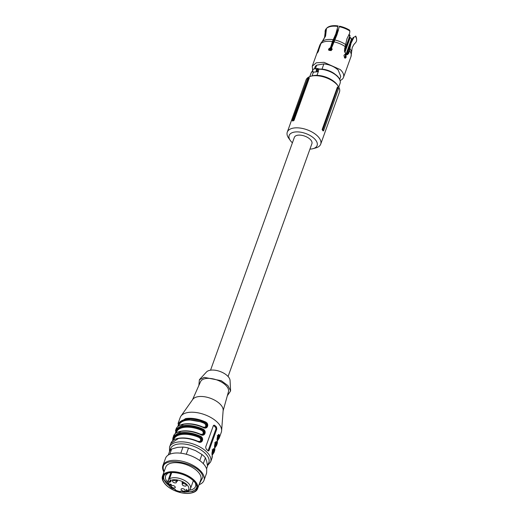 <?xml version="1.0" encoding="UTF-8"?>
<svg xmlns="http://www.w3.org/2000/svg" width="519" height="519" viewBox="0 0 519 519"><rect width="100%" height="100%" fill="white"/><g stroke="black" fill="none" stroke-linecap="round" stroke-linejoin="round"><path stroke-width="0.78" d="M228.075 376.502L311.906 143.659A9.316 4.671 -160.2 0 0 307.715 137.509A9.316 4.671 -160.2 0 0 297.608 135.232A9.316 4.671 -160.2 0 0 294.37 137.347L210.545 370.19M322.124 129.581L322.876 129.821A18.425 9.238 19.8 0 1 323.538 130.859L322.948 130.846A17.763 8.907 19.8 0 0 322.124 129.581L337.48 86.926L337.759 87.698L322.876 129.821M313.061 148.668L315.857 147.896A17.763 8.907 -160.2 0 0 320.703 144.152L339.471 92.012A17.763 8.907 -160.2 0 0 338.129 86.044A17.763 8.907 -160.2 0 0 312.224 75.943A17.763 8.907 -160.2 0 0 310.894 76.235A17.763 8.907 -160.2 0 0 306.054 79.984L287.279 132.118A17.763 8.907 -160.2 0 0 288.629 138.093L290.29 140.467A14.85 7.448 19.8 0 1 294.325 132.098A14.85 7.448 19.8 0 1 313.794 138.138A14.85 7.448 19.8 0 1 313.061 148.668A14.85 7.448 19.8 0 1 311.951 148.914A14.85 7.448 19.8 0 1 309.94 149.115M320.703 144.152A17.763 8.907 -160.2 0 0 312.723 132.423A17.763 8.907 -160.2 0 0 293.456 128.083A17.763 8.907 -160.2 0 0 287.279 132.118M323.538 130.859L338.472 88.814L338.31 88.191A17.763 8.907 -160.2 0 0 337.48 86.926M338.472 88.814A18.197 9.128 -160.2 0 0 337.759 87.698M309.356 77.792L294.001 120.447A17.763 8.907 -160.2 0 0 292.755 121.037L292.242 120.7L293.248 120.2L308.636 78.239L309.356 77.792A17.763 8.907 -160.2 0 0 308.111 78.382L307.553 78.771L292.242 120.7M338.129 86.044L337.292 84.85A16.303 8.174 -160.2 0 0 313.515 75.579A16.303 8.174 -160.2 0 0 312.295 75.852L310.894 76.235M292.411 142.803A14.85 7.448 19.8 0 1 290.29 140.467M294.001 120.447L293.248 120.2M308.636 78.239A18.197 9.128 -160.2 0 0 307.553 78.771M318.685 50.641L318.16 50.388L320.405 44.141L321.722 42.097M322.344 41.403L325.212 36.259L325.964 29.025A16.485 8.265 -160.2 0 0 325.147 32.334L324.544 37.647L322.915 40.683M328.683 50.012L330.279 48.306L332.407 41.572L335.793 33.943L337.875 26.475A16.485 8.265 -160.2 0 0 326.477 28.454L325.964 29.025M337.875 26.475L335.994 34.202L330.279 48.306M338.174 25.95A16.173 8.109 -160.2 0 0 327.009 27.883L326.477 28.454L325.582 36.096L320.917 43.564L318.757 49.85M339.549 26.197A16.173 8.109 19.8 0 1 349.462 30.089L349.871 31.004A16.485 8.265 -160.2 0 0 339.251 26.722L339.549 26.197M344.441 54.683L345.148 54.579L345.511 53.567L344.571 49.169L346.952 38.756L349.605 33.411L349.871 31.004M339.251 26.722L337.026 34.598L331.531 48.066L332.166 49.143M355.509 36.382L353.128 37.569L355.509 36.382A16.485 8.265 -160.2 0 1 356.605 39.561A16.485 8.265 -160.2 0 1 355.749 42.461L353.731 44.712M347.12 54.683L349.028 50.843L350.507 42.908L353.128 37.569M353.835 37.446L351.019 43.272L348.8 53.204L347.464 54.67L346.374 54.391L346.011 55.41L345.356 55.52L345.446 57.505L345.038 58.122M356.605 39.561L356.559 38.789A16.173 8.109 -160.2 0 0 355.69 36.025M355.087 43.174A16.485 8.265 -160.2 0 0 355.132 43.129A16.485 8.265 -160.2 0 0 355.236 43.038L354.406 43.855M346.374 54.391L345.719 54.508L345.356 55.52M318.16 50.388L317.148 53.1M317.362 52.211C316.999 53.593 317.427 53.113 318.64 50.771L318.718 49.818M330.155 47.819L328.644 49.039L328.598 49.779L332.089 49.655L331.531 48.066M346.011 55.41L346.108 57.395L345.382 58.147L344.564 57.83L343.948 55.332L344.759 54.56M340.14 80.503A16.595 8.323 -160.2 0 0 343.494 77.402A16.595 8.323 -160.2 0 0 340.321 69.624L324.025 62.325L316.292 62.805L312.269 66.16L312.613 70.162M339.711 79.323L340.756 76.416L338.141 70C334.288 66.581 329.539 64.544 323.888 63.902L316.674 65.147L315.377 68.761M316.674 65.147A13.682 6.864 -160.2 0 0 315.007 67.146L314.358 68.936M323.888 63.902L322.007 69.111A13.682 6.864 -160.2 0 1 334.749 73.932M332.238 72.394A13.539 6.792 -160.2 0 0 324.135 69.475M312.989 71.628L313.385 72.212L313.067 71.752L313.385 72.212L316.979 71.59L316.467 70.96L317.219 70.623L318.108 69.027A0.876 0.441 -160.2 0 0 318.893 69.241L319.315 69.105M313.145 72.063L312.944 71.882C312.166 71.006 312.393 70.071 313.619 69.066L317.115 68.463A1.745 1.135 80.2 0 1 317.369 68.463A0.584 0.435 99.4 0 1 317.479 68.463L317.115 68.463A1.745 1.135 80.2 0 0 316.376 69.196A1.745 1.135 80.2 0 0 316.467 70.96M317.485 68.463A0.584 0.435 99.4 0 1 317.816 68.962A1.168 0.753 80.2 0 0 317.154 69.449A1.168 0.753 80.2 0 0 317.219 70.623L316.979 71.59L317.369 71.771L312.996 72.212A0.876 0.441 -160.2 0 0 313.119 72.115M316.979 75.346L318.497 71.129L317.369 71.771M313.307 72.426L312.055 75.917M331.135 50.615A12.703 6.371 -160.2 0 0 328.929 50.343A12.703 6.371 -160.2 0 1 331.135 50.615M331.382 50.486A11.84 5.936 -160.2 0 0 329.429 50.246L329.474 50.135A11.827 5.93 -160.2 0 0 328.735 50.103M330.389 50.337L337.635 30.206L337.052 30.323M344.525 51.537L349.689 37.199L349.78 35.902A11.827 5.93 -160.2 0 0 348.723 34.89M345.926 54.469L351.447 39.133L350.708 37.725L351.687 39.34L346.264 54.411M351.772 39.989L351.739 38.808L351.447 39.133M349.955 36.025L349.767 35.694L349.955 36.025M344.85 52.464L350.182 37.666L350.708 37.725M217.325 441.027A21.837 10.951 19.8 0 1 217.072 444.024L217.344 440.819C216.637 438.055 218.467 433.806 218.298 435.019L218.642 435.694L219.368 435.337C218.687 432.035 216.352 438.574 217.325 441.027A0.584 0.487 -8.9 0 0 217.273 440.644M217.357 440.91L219.122 438.334L221.295 432.288A21.837 10.951 -160.2 0 0 221.613 430.802A21.837 10.951 -160.2 0 0 210.221 417.159A21.837 10.951 -160.2 0 0 187.794 412.534A21.837 10.951 -160.2 0 0 180.917 416.147A21.837 10.951 -160.2 0 0 180.21 417.497L178.03 423.543L185.62 418.574C191.556 417.691 198.076 418.768 205.167 421.791C209.884 423.575 207.483 430.173 203.124 427.481C196.026 424.451 189.513 423.381 183.57 424.263L175.986 429.226L175.474 430.653L183.058 425.684C189 424.801 195.514 425.872 202.611 428.902C207.321 430.686 204.927 437.283 200.561 434.591C193.464 431.561 186.95 430.491 181.014 431.373L173.424 436.336L172.645 440.962M172.97 440.579A21.253 10.659 19.8 0 1 199.705 436.726L200.049 436.012C204.765 437.796 202.365 444.394 198.005 441.695C190.908 438.672 184.388 437.601 178.452 438.484L170.868 443.447L169.544 447.125L169.479 451.692M212.2 455.247A0.584 0.487 -8.9 0 0 212.226 455.04L211.953 458.245A21.837 10.951 -160.2 0 0 212.2 455.247C211.214 452.815 213.601 446.223 214.25 449.558L212.537 450.31L212.096 449.843M214.71 447.748A0.584 0.487 171.1 0 1 214.762 448.137C213.776 445.704 216.157 439.113 216.812 442.448L216.086 442.804A21.253 10.659 19.8 0 1 214.736 447.56M209.105 450.395L216.786 429.064L216.455 427.033A21.837 10.951 -160.2 0 0 214.73 425.385L213.99 425.152L213.328 425.768L205.647 447.099L206.199 449.084A21.837 10.951 -160.2 0 1 207.924 450.732L208.534 450.998L209.105 450.395L208.158 450.557A1.453 0.947 -99.8 0 1 208.022 450.829M218.084 435.22L218.382 435.739L217.656 436.096L217.221 435.623M221.613 430.802L223.151 410.347A16.303 8.174 -160.2 0 0 214.652 400.162A16.303 8.174 -160.2 0 0 197.901 396.704A16.303 8.174 -160.2 0 0 192.763 399.403L180.917 416.147M205.167 421.791L204.823 422.511C206.659 423.355 207.418 424.62 207.087 426.287L205.453 427.578L203.182 427.273M175.532 433.469A21.253 10.659 19.8 0 1 202.261 429.615L202.611 428.902M175.805 433.261A20.961 10.51 19.8 0 1 202.001 429.661L202.261 429.615C204.103 430.465 204.856 431.724 204.525 433.397L202.89 434.688L200.626 434.384M173.242 440.365A20.961 10.51 19.8 0 1 199.439 436.771L199.705 436.726C201.541 437.575 202.3 438.834 201.969 440.508L200.334 441.799L198.063 441.494M212.174 454.67A21.253 10.659 -160.2 0 0 213.523 449.915L213.166 449.24C213.348 448.02 211.518 452.276 212.226 455.04A0.584 0.487 -8.9 0 0 212.148 454.858M214.762 448.137A21.837 10.951 -160.2 0 1 214.516 451.134L214.782 447.929C214.075 445.166 215.904 440.91 215.742 442.13L216.086 442.804L215.1 443.207L214.658 442.733M213.51 425.437A1.453 0.947 -99.8 0 1 213.672 425.567L215.398 427.215A1.453 0.947 -99.8 0 1 215.839 429.226L208.158 450.557M223.118 410.776L228.457 391.748A14.85 7.448 -160.2 0 0 221.477 382.068A14.85 7.448 -160.2 0 0 205.595 378.572A14.85 7.448 -160.2 0 0 200.535 381.699L192.517 399.753M202.858 427.066L204.765 427.28L205.771 426.488L205.712 424.639L204.22 423.277L204.564 422.557C206.166 423.485 206.796 424.763 206.445 426.397L205.154 427.611M200.295 434.176L202.202 434.39L203.214 433.599L203.15 431.75L201.657 430.381L202.001 429.661C203.604 430.595 204.233 431.873 203.889 433.508L202.598 434.721M197.733 441.286L199.646 441.5L200.652 440.709L200.594 438.86L199.101 437.491L199.439 436.771C201.048 437.705 201.677 438.983 201.327 440.618L200.036 441.831M212.965 449.441L213.264 449.96L212.135 454.287M215.528 442.331L215.826 442.85A20.961 10.51 19.8 0 1 214.697 447.177M227.348 395.712L230.611 390.943L227.945 385.617L221.25 380.699L204.337 377.378L199.387 379.7L198.861 385.461M230.611 390.943L230.06 380.492A12.813 6.423 -160.2 0 0 222.988 372.752A12.813 6.423 -160.2 0 0 210.214 370.242A12.813 6.423 -160.2 0 0 206.471 372L199.387 379.7M170.933 472.614L168.234 480.114L169.097 481.937L170.057 482.242L171.082 481.269L169.486 478.823L171.744 472.569M175.474 489.54L175.214 489.988A10.484 5.255 -160.2 0 0 180.19 491.603L180.456 491.156L180.19 491.603L180.872 491.234L184.479 492.129C187.502 491.967 189.5 490.812 190.479 488.658A11.937 5.988 -160.2 0 0 188.202 483.066A11.937 5.988 -160.2 0 0 169.486 478.823M175.214 489.988L174.786 489.255L171.426 487.931L170.388 487.03C168.195 484.98 167.403 482.826 168.02 480.575A11.937 5.988 -160.2 0 1 168.234 480.114M176.408 480.107L177.595 480.73L176.428 480.386L177.005 480.795L176.408 480.938L177.446 481.275L176.389 481.204L176.136 480.296M176.603 479.893L176.428 480.386M186.334 490.552L186.691 489.43L186.49 490.332L187.041 490.474L186.334 490.552L186.327 490.02L186.159 490.494M185.919 484.571A2.186 1.096 -160.2 0 0 182.364 483.903A2.186 1.096 -160.2 0 0 182.227 484.117A2.186 1.096 -160.2 0 0 182.643 485.142A2.186 1.096 -160.2 0 0 186.198 485.803A2.186 1.096 -160.2 0 0 186.334 485.596A2.186 1.096 -160.2 0 0 185.919 484.571M172.587 480.73C173.593 480.179 174.78 480.399 176.142 481.398L176.428 482.631C175.416 483.183 174.235 482.962 172.866 481.963L172.451 480.944M171.445 485.797C172.457 485.239 173.644 485.466 175.007 486.465L175.286 487.698C174.28 488.249 173.093 488.029 171.731 487.03L171.315 486.011M184.783 489.638A2.186 1.096 -160.2 0 0 181.222 488.969A2.186 1.096 -160.2 0 0 181.092 489.183A2.186 1.096 -160.2 0 0 181.507 490.208A2.186 1.096 -160.2 0 0 185.062 490.87A2.186 1.096 -160.2 0 0 185.199 490.663A2.186 1.096 -160.2 0 0 184.783 489.638M182.234 482.209L183.434 482.735L182.039 483.079L182.201 482.333M170.887 484.525L169.966 484L171.426 484.474L170.226 484.798L170.433 485.265L171.192 485.278L170.401 485.375L170.076 484.636L170.887 484.525M170.297 484.597L170.141 485.109M169.96 484.337L169.791 484.811L170.076 484.636M176.655 480.237L176.311 479.822M186.477 489.365L186.327 490.02M182.26 483.15L182.403 482.754M182.039 483.079L182.422 482.67M182.357 481.95L182.208 482.605M170.569 484.902L170.251 484.162M182.474 482.423L182.357 482.942L183.168 482.651L182.519 482.3M164.231 482.91L163.9 482.436A18.632 9.342 19.8 0 1 162.395 479.303A18.632 9.342 19.8 0 1 162.486 476.17A18.632 9.342 19.8 0 1 177.427 472.134A18.632 9.342 19.8 0 1 197.642 485.661A18.632 9.342 19.8 0 1 197.551 488.794A18.632 9.342 19.8 0 1 192.471 492.726L191.907 492.875A18.048 9.05 19.8 0 1 182.357 492.979A18.048 9.05 19.8 0 1 164.231 482.91A18.048 9.05 19.8 0 1 162.771 479.88A18.048 9.05 19.8 0 1 177.336 472.932A18.048 9.05 19.8 0 1 196.922 486.037A18.048 9.05 19.8 0 1 191.907 492.875M167.884 473.12L165.522 475.689L165.444 478.369A15.94 7.993 -160.2 0 0 167.786 482.359M189.519 490.183A15.94 7.993 -160.2 0 0 195.52 486.485A15.94 7.993 -160.2 0 0 195.598 483.805L195.339 483.007M164.452 474.833A17.393 8.726 -160.2 0 0 163.822 478.803A17.393 8.726 -160.2 0 0 169.162 485.661M186.36 491.85A17.393 8.726 -160.2 0 0 196.889 486.517M163.258 476.312L163.336 478.719L169.895 486.53M180.437 491.208L181.721 491.506M185.238 492.057L192.653 491.493L196.87 488.418M162.914 479.906A17.906 8.979 -160.2 0 0 179.568 492.278A17.906 8.979 -160.2 0 0 196.695 489.021A17.906 8.979 -160.2 0 0 196.785 486.011A17.906 8.979 -160.2 0 0 180.125 473.639A17.906 8.979 -160.2 0 0 162.998 476.89A17.906 8.979 -160.2 0 0 162.914 479.906M197.551 488.794L200.795 479.79A18.632 9.342 -160.2 0 0 200.885 476.656A18.632 9.342 -160.2 0 0 183.551 463.778A18.632 9.342 -160.2 0 0 165.73 467.165L162.486 476.17M199.212 484.182L202.961 477.032C200.444 462.332 158.606 454.787 163.563 469.929L164.147 471.557M163.965 472.063A21.837 10.951 19.8 0 1 162.778 469.28A21.837 10.951 19.8 0 1 162.888 465.608A21.837 10.951 19.8 0 1 183.771 461.638A21.837 10.951 19.8 0 1 204.084 476.727A21.837 10.951 19.8 0 1 203.973 480.399A21.837 10.951 19.8 0 1 199.03 484.688M203.973 480.399L206.62 473.056L206.731 469.384A21.837 10.951 -160.2 0 0 186.418 454.294A21.837 10.951 -160.2 0 0 165.535 458.258L162.888 465.608M206.568 468.813L207.516 466.185L206.711 461.3L205.407 457.784L203.292 463.668M205.407 457.784A20.377 10.218 -160.2 0 0 201.956 454.488L199.763 460.58M201.956 454.488L195.475 450.589L188.507 448.053A20.377 10.218 -160.2 0 0 182.999 447.06L177.576 447.359L171.659 449.026L169.784 454.242M171.659 449.026A20.377 10.218 -160.2 0 0 169.609 451.329L168.279 455.027M188.507 448.053L186.276 454.255M182.999 447.06L180.794 453.197M333.237 39.71A16.108 8.077 -160.2 0 0 322.124 41.637M345.823 44.712A16.108 8.077 -160.2 0 0 334.619 39.957M353.835 44.569L352.213 47.605L351.551 52.387A16.108 8.077 -160.2 0 0 350.059 48.747M320.405 44.141A16.595 8.323 -160.2 0 0 319.782 45.283L321.17 42.727M332.407 41.572A16.595 8.323 -160.2 0 0 320.917 43.564M345.433 46.775A16.595 8.323 -160.2 0 0 333.782 41.818M348.8 53.204L348.132 53.321M351.551 52.387L351.013 56.526A16.595 8.323 -160.2 0 0 349.663 50.817M313.619 69.066A1.745 1.135 80.2 0 0 312.886 69.799A1.745 1.135 80.2 0 0 313.178 71.933M317.479 68.463L319.133 68.995C326.042 69.176 332.03 71.453 337.084 75.832C339.822 78.505 340.814 81.022 340.062 83.39A15.395 7.72 -160.2 0 0 337.116 76.176A15.395 7.72 -160.2 0 0 318.893 69.241L318.16 71.401M318.497 71.129A15.395 7.72 19.8 0 0 318.212 71.135A0.876 0.441 19.8 0 1 317.427 70.921M312.594 70.986A15.395 7.72 -160.2 0 0 311.095 72.965L312.587 70.908M330.123 48.338L329.474 50.135L329.844 50.349M349.78 35.902L344.402 50.843M351.726 40.08A11.827 5.93 -160.2 0 0 351.687 39.34M345.57 56.331L344.94 58.089M333.711 39.6L329.863 50.285M338.31 30.524A0.876 0.441 -160.2 0 1 337.642 30.193L338.278 30.621L335.598 38.069M331.79 48.656L331.141 50.447M349.825 36.012L344.421 51.024M344.681 57.927L345.453 55.773M349.689 37.271A0.876 0.441 -160.2 0 0 350.215 37.569L349.689 37.199M350.182 37.666L350.695 37.718M219.122 438.334A21.837 10.951 -160.2 0 0 219.368 435.337M172.665 440.754L172.911 437.757L180.502 432.794C186.438 431.912 192.958 432.982 200.049 436.012M211.953 458.245L210.63 461.916A21.837 10.951 -160.2 0 0 200.821 447.495A21.837 10.951 -160.2 0 0 177.128 442.156A21.837 10.951 -160.2 0 0 169.544 447.125M214.516 451.134L214.003 452.555A21.837 10.951 -160.2 0 0 214.25 449.558M217.072 444.024L216.559 445.445A21.837 10.951 -160.2 0 0 216.812 442.448M217.292 440.449A21.253 10.659 -160.2 0 0 218.642 435.694L217.253 440.067M178.367 426.151L180.567 421.746L186.632 419.443L204.823 422.511A21.253 10.659 -160.2 0 0 178.088 426.359M170.18 450.414A20.377 10.218 19.8 0 1 177.569 444.167A20.377 10.218 19.8 0 1 201.716 450.447A20.377 10.218 19.8 0 1 207.353 464.803M214.73 425.385L213.672 425.567M215.398 427.215L216.455 427.033M216.786 429.064L215.839 429.226M217.214 439.327L217.409 438.789A20.377 10.218 -160.2 0 0 217.656 436.096M204.22 423.277A20.377 10.218 -160.2 0 0 186.139 420.351A20.377 10.218 -160.2 0 0 179.061 424.983L178.731 425.891M176.175 433.002L176.499 432.093A20.377 10.218 19.8 0 1 183.583 427.455A20.377 10.218 19.8 0 1 201.657 430.381M173.612 440.112L173.943 439.204A20.377 10.218 19.8 0 1 181.021 434.565A20.377 10.218 19.8 0 1 199.101 437.491M212.096 453.548L212.29 453.009A20.377 10.218 -160.2 0 0 212.537 450.31M215.1 443.207A20.377 10.218 19.8 0 1 214.853 445.899L214.658 446.437M169.492 482.132L170.089 480.484M169.097 481.937A10.484 5.255 -160.2 0 0 170.965 487.166A10.484 5.255 -160.2 0 0 172.769 488.6M182.889 491.889A10.484 5.255 -160.2 0 0 186.684 484.441A10.484 5.255 -160.2 0 0 170.355 480.652M170.706 480.828L170.226 482.164M319.782 45.283L312.269 66.16M351.013 56.526L343.494 77.402M311.095 72.965L309.785 76.604M340.062 83.39L338.751 87.036M349.559 46.489L346.66 54.547M349.021 34.371L349.962 35.324L349.696 37.173L351.733 38.782M338.375 30.498L337.162 29.499M175.986 429.226C177.946 422.751 191.686 421.902 203.182 427.189L205.44 427.578M202.877 434.688L200.619 434.299C189.13 429.012 175.383 429.862 173.424 436.336M200.217 441.818L198.063 441.41C186.568 436.116 172.827 436.972 170.868 443.447M207.457 465.686L210.63 461.916M212.239 455.131L214.003 452.555M214.795 448.02L216.559 445.445M170.887 472.614L168.02 480.575M193.347 480.704L190.479 488.658M180.171 491.817L175.188 490.202M176.415 480.925L176.583 480.451M176.142 480.276L176.311 479.796M170.063 484.921L170.232 484.441M170.913 485.194L171.082 484.72"/></g></svg>
